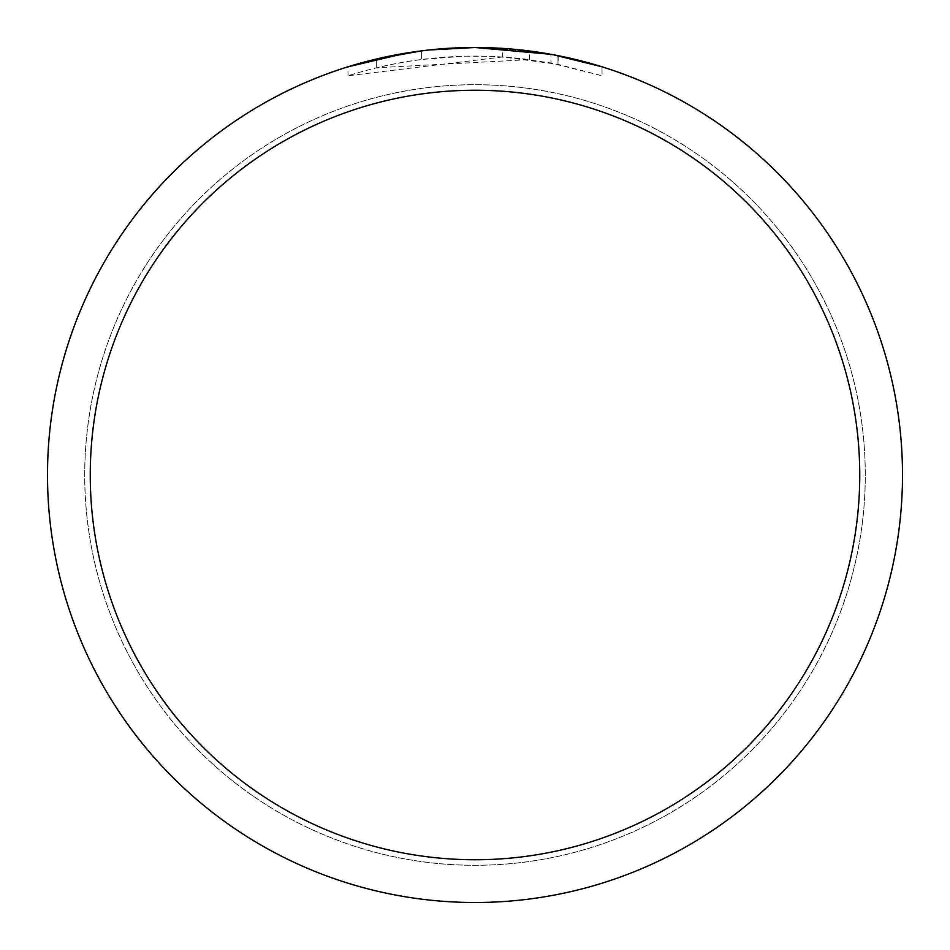<?xml version="1.0" encoding="UTF-8"?>
<svg xmlns="http://www.w3.org/2000/svg" width="950" height="950" viewBox="0 0 950 950"><rect width="100%" height="100%" fill="white"/><g stroke="black" fill="none" stroke-linecap="round" stroke-linejoin="round"><path stroke-width="0.71" stroke-dasharray="4.75 3.56" d="M475 84.74A390.26 390.26 0 0 1 865.26 475A390.26 390.26 0 0 1 475 865.26A390.26 390.26 0 0 1 84.74 475A390.26 390.26 0 0 1 475 84.74A390.26 390.26 0 0 1 865.26 475A390.26 390.26 0 0 1 475 865.26A390.26 390.26 0 0 1 84.74 475A390.26 390.26 0 0 1 475 84.74M446.025 48.486L475 47.512A427.5 427.5 0 0 1 902.5 475A427.5 427.5 0 0 1 475 902.5A427.5 427.5 0 0 1 47.5 475A427.5 427.5 0 0 1 475 47.5L529.447 50.979L475 47.5L502.562 48.391L552.959 54.672M602.039 66.809L550.941 54.304L550.941 62.997L602.039 75.774L602.039 66.809L602.039 75.774L557.982 64.351L502.562 56.953L502.562 48.391M502.562 56.953L347.985 75.774C407.289 57.131 467.78 51.751 529.447 59.601L376.663 67.759A418.95 418.95 0 0 1 421.574 59.47L463.742 56.204L489.867 56.311L516.064 58.069L550.941 62.985M376.663 58.959L376.663 67.759L376.663 58.959A427.5 427.5 0 0 1 421.574 50.849L421.574 59.47L421.574 50.849L433.188 49.554M428.794 50.006L426.787 50.231M529.447 59.601L529.447 50.979M347.985 75.774L347.985 66.809L383.586 57.392L410.756 52.357L429.032 49.982L456.582 47.892L475 47.5M406.778 52.974L410.649 52.369M440.266 48.913L441.857 48.782M444.517 48.593L448.602 48.319M455.786 47.939L466.343 47.583M557.982 64.351L557.982 55.634L557.982 64.351M421.574 50.861L443.662 48.652M84.692 475A390.308 390.308 0 0 1 475 84.692A390.308 390.308 0 0 1 865.307 475A390.308 390.308 0 0 1 475 865.307A390.308 390.308 0 0 1 84.692 475A390.308 390.308 0 0 1 475 84.692A390.308 390.308 0 0 1 865.307 475A390.308 390.308 0 0 1 475 865.307A390.308 390.308 0 0 1 84.692 475M558.161 55.67L558.161 64.386"/><path stroke-width="1.43" d="M550.941 54.304L475 47.5A427.5 427.5 0 0 1 902.5 475A427.5 427.5 0 0 1 475 902.5A427.5 427.5 0 0 1 47.5 475A427.5 427.5 0 0 1 475 47.5L428.794 50.006M552.959 54.672L602.039 66.809M475 90.25A384.75 384.75 0 0 1 859.75 475A384.75 384.75 0 0 1 475 859.75A384.75 384.75 0 0 1 90.25 475A384.75 384.75 0 0 1 475 90.25M426.787 50.231L410.649 52.369M347.985 66.809L406.778 52.974M433.188 49.554L440.266 48.913M441.857 48.782L444.517 48.593M448.602 48.319L455.786 47.939M466.343 47.583L475 47.5M376.663 58.959L421.574 50.861M443.662 48.652L446.025 48.486"/></g></svg>
